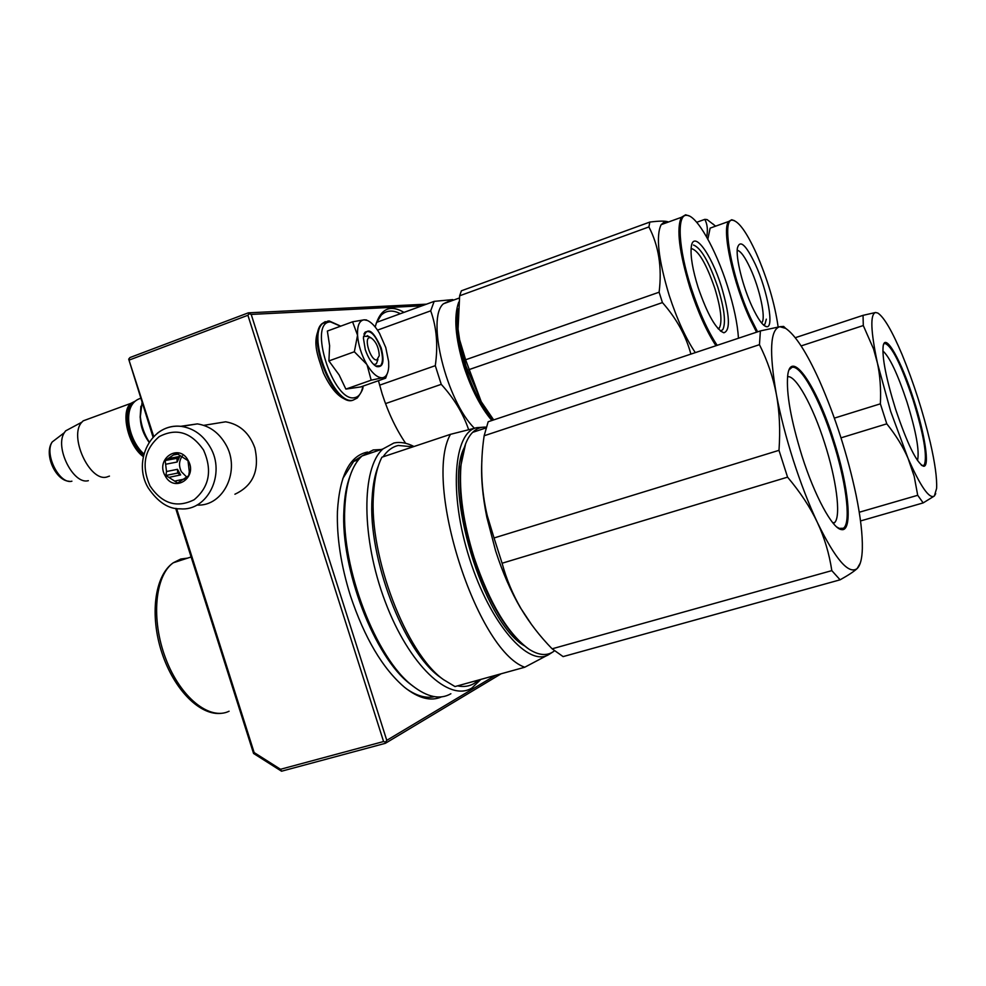 <?xml version="1.0" encoding="UTF-8"?>
<svg xmlns="http://www.w3.org/2000/svg" width="986" height="986" viewBox="0 0 986 986"><rect width="100%" height="100%" fill="white"/><g stroke="black" fill="none" stroke-linecap="round" stroke-linejoin="round"><path stroke-width="1.48" d="M153.705 436.49L128.685 359.15L153.052 437.18M175.681 508.382L253.562 753.464L281.552 771.212L385.366 743.308L501.159 673.771M253.562 753.464L254.141 752.552L280.529 769.277L383.579 741.534L247.905 315.274L249.175 313.659L248.349 312.833L129.967 357.548L128.685 359.15M176.593 508.517L254.141 752.552M281.552 771.212L280.529 769.277M129.388 359.989L247.905 315.274M426.507 304.169L248.349 312.833M422.033 305.808L251.208 314.423L386.771 740.338L385.563 742.138L383.579 741.534M385.366 743.308L385.563 742.138M386.771 740.338L495.465 675.348M251.208 314.423L249.175 313.659M404.013 312.377C389.729 304.058 380.115 308.926 375.173 326.995M378.439 380.707L382.211 394.03C388.336 412.937 396.15 429.354 405.64 443.306M367.544 452.044C349.648 455.742 339.615 475.523 337.434 511.401C336.67 537.333 340.983 565.397 350.375 595.606C364.549 637.967 382.605 668.533 404.568 687.328C418.569 698.433 430.894 701.613 441.543 696.868M376.134 323.42L381.175 315.2C386.29 310.27 392.687 309.764 400.353 313.708M361.788 456.148L353.875 461.091L342.783 478.543M406.121 688.573C416.511 695.882 425.952 698.581 434.444 696.658M371.155 337.927L369.762 337.656C363.279 337.631 370.798 361.209 376.862 359.927L379.29 355.626C378.76 347.454 376.048 341.563 371.155 337.927L367.248 335.622M142.058 402.571L140.345 416.647C141.257 425.656 144.215 434.123 149.219 442.061M140.875 406.269L140.16 417.177C141.072 426.125 144.042 434.493 149.071 442.283M133.418 402.843C121.451 408.66 128.192 443.799 143.599 455.199M135.033 401.228L130.904 403.348C120.144 411.47 128.094 445.894 143.29 456.592M89.775 418.434L83.181 420.849L81.9 422.156C68.441 435.861 89.64 482.179 106.833 477.014L109.446 476.102M71.966 427.48L65.606 430.882L64.349 432.681C54.415 447.287 73.469 485.1 88.346 480.663M366.718 364.29L354.344 351.768L357.548 335.24C358.337 345.112 361.394 354.8 366.718 364.29L367.075 364.882C372.535 373.657 377.638 377.946 382.395 377.761L382.691 377.724C386.253 376.935 388.262 373.3 388.718 366.817L388.644 361.677L385.76 347.528L379.561 333.416C375.592 326.686 371.549 322.385 367.458 320.499L367.359 320.462M352.569 321.806L364.08 319.834C359.36 320.499 357.178 325.639 357.548 335.24L352.569 321.806L327.364 331.05L329.62 345.704L328.905 360.925L339.147 374.963L345.864 389.1L360.716 386.931L385.662 378.168L382.691 377.724M377.946 359.446L376.393 363.809L373.817 364.598M363.501 336.3L368.591 336.411M362.848 386.179C361.714 392.983 359.003 396.803 354.738 397.641C333.317 403.237 307.213 321.276 330.618 321.941L340.577 326.206M381.212 347.996C384.639 361.542 383.11 367.741 376.603 366.558C372.079 364.007 368.296 358.349 365.264 349.599L363.378 337.865C366.965 326.156 372.905 329.534 381.212 347.996M366.472 319.92L364.08 319.834L367.458 320.499M387.067 374.051L385.662 378.168M382.395 377.761L371.18 380.189L367.075 364.882M345.864 389.1L371.18 380.189M328.905 360.925L354.344 351.768M363.957 334.081L365.079 332.183C370.305 329.583 375.481 334.907 380.621 348.157C383.086 356.599 383.061 362.466 380.534 365.757L375.604 366.003M209.525 424.411L225.646 421.811C239.66 424.251 249.396 432.965 254.856 447.927C259.799 470.285 253.155 485.716 234.914 494.22M157.39 433.224C164.526 427.665 172.575 425.397 181.523 426.42L197.36 423.894C209.315 425.755 218.707 432.497 225.56 444.107C241.213 470.014 223.563 506.866 196.892 505.054M197.36 423.894L180.561 426.322M203.584 450.072C212.483 470.408 209.328 486.961 194.143 499.729C176.827 508.357 162.111 503.772 150.02 485.962C141.232 465.984 144.289 449.554 159.153 436.662C176.371 427.677 191.173 432.139 203.584 450.072M165.167 475.807C155.012 458.921 178.971 442.677 188.129 460.425C198.334 477.507 174.165 493.518 165.167 475.807M166.511 471.53L165.18 460.536L176.198 453.104L187.993 460.659L189.3 471.715L188.708 475.659L177.64 483.029L165.907 475.462L166.511 471.53L177.505 469.311L177.69 473.046L180.623 474.932L177.505 469.311M165.907 475.462L177.69 473.046M166.141 464.159L177.16 462.015L179.723 456.444L176.975 458.293L177.16 462.015M168.742 458.515L179.723 456.444M174.189 454.842L178.33 454.078M182.41 455.889C178.947 460.733 178.614 466.021 181.412 471.776L186.872 477.212M165.18 460.536L176.975 458.293M175.446 480.946L185.195 478.876M169.641 477.212L180.623 474.932M834.366 418.126L880.375 403.829L886.784 423.832C895.954 435.257 903.028 446.72 908.007 458.231L890.666 411.372L873.559 348.982L863.292 325.54L863.046 315.347L875.543 312.5L877.811 313.043L875.543 312.5M935.714 493.653L934.371 495.97L936.601 488.44C937.119 478.456 935.024 463.186 930.316 442.628L930.279 442.467C923.081 412.099 913.689 382.839 902.128 354.677L902.067 354.529C892.096 330.939 884.011 317.11 877.811 313.043M875.519 312.513C870.108 314.337 870.7 330.951 877.281 362.355M934.371 495.97L934.358 495.995C929.428 499.335 920.665 486.801 908.069 458.391L908.007 458.231M913.751 399.798C901.709 361.566 885.28 331.875 883.173 345.987C881.977 357.462 886.094 378.439 895.51 408.943C907.268 443.836 916.598 462.927 923.5 466.23C930.044 467.475 924.905 434.086 913.751 399.798M795.283 337.705L863.046 315.347M801.113 345.926L863.292 325.54M880.375 403.829C881.09 388.903 880.067 375.136 877.318 362.515M840.996 437.846L886.784 423.832M859.237 512.252L917.707 495.292L914.182 476.263L908.069 458.391M934.358 495.995L923.179 502.909L917.707 495.292M860.519 520.953L923.179 502.909M917.498 460.524C919.667 451.243 916.167 431.745 906.997 402.041C897.654 373.891 889.606 356.87 882.864 350.954M883.641 344.25L884.762 343.362C891.738 345.618 901.179 364.5 913.098 400.008C923.783 434.826 927.506 456.53 924.252 465.145L922.021 465.626M778.989 450.331L494.048 537.974L502.096 563.228L787.567 477.15L778.989 450.331C780.407 430.081 779.544 411.458 776.376 394.437L776.339 394.203C773.086 377.207 767.465 360.691 759.454 344.669L760.391 330.914L779.803 326.723L783.611 326.415L785.398 328.091M776.376 394.437C780.283 415.131 785.928 437.045 793.286 460.179C800.731 483.288 808.754 504.019 817.345 522.395C810.233 507.322 800.312 492.248 787.567 477.15M860.347 562.969L857.191 568.515C860.371 565.348 862.072 558.692 862.343 548.499C862.602 534.597 860.532 516.824 856.107 495.194L856.07 494.984C847.566 455.051 835.376 416.992 819.489 380.806L819.403 380.621C806.708 352.52 795.468 335.104 785.669 328.363L779.803 326.723M779.753 326.736C770.177 329.386 769.031 351.879 776.339 394.203M531.824 624.951L521.175 608.892C529.679 623.066 539.995 636.377 552.123 648.813L563.105 656.602L840.097 579.817C848.391 575.195 854.098 571.424 857.191 568.515C848.786 574.875 835.536 559.555 817.443 522.592L817.345 522.395M833.626 439.966C816.839 386.056 790.587 347.306 787.666 375.826C786.199 393.525 790.957 420.209 801.938 455.852C814.633 495.958 832.467 528.718 841.341 529.556C853.346 532.514 848.736 486.234 833.626 439.966M521.175 608.892C512.745 594.41 506.385 579.189 502.096 563.228M520.707 608.276C510.945 591.625 502.577 572.472 495.601 550.829L486.801 517.12L487.232 515.579C481.082 489.82 480.059 463.21 484.151 435.763L759.454 344.669M760.391 330.914L488.169 421.749L484.151 435.763M481.907 460.326C480.86 476.682 482.487 495.613 486.801 517.12M494.048 537.974L487.232 515.579M552.123 648.813L831.814 570.623C829.263 553.701 824.481 537.69 817.443 522.592M840.097 579.817L831.814 570.623M832.899 522.925L834.895 522.346C841.169 515.173 836.165 478.629 824.604 442.997C812.982 406.232 795.85 374.926 787.567 376.714M834.895 522.346L833.417 523.554M553.824 651.339C547.07 656.171 538.824 655.468 529.088 649.256C508 634.023 489.66 603.395 474.069 557.386C463.395 522.827 459.008 492.445 460.93 466.242C462.422 450.047 466.316 438.758 472.627 432.361L485.999 427.924M486.234 427.148C481.082 426.765 476.546 428.503 472.627 432.361M527.929 648.468C507.063 633.258 488.933 602.939 473.539 557.509C462.964 523.258 458.626 493.136 460.524 467.142L460.93 466.242M484.902 428.281L473.921 431.942M465.614 443.836L460.524 467.142M524.01 645.596C483.239 622.191 442.924 487.639 464.357 447.434M482.327 427.283L476.953 427.641C453.597 431.683 448.581 493.468 469.582 558.803C490.276 624.261 529.014 668.175 549.251 654.273L524.737 667.239C476.534 650.218 423.019 482.253 450.466 434.333L476.953 427.641M552.246 652.362L549.251 654.273M524.737 667.239L455.002 686.564L443.466 679.613C406.17 653.471 368.875 555.956 373.472 494.836C374.347 479.147 377.157 466.6 381.915 457.208L450.466 434.333M478.666 680.007L474.143 683.458C469.225 686.355 463.666 687.168 457.479 685.874M442.874 679.181L439.941 677.049C403.705 651.61 367.63 557.312 372.104 498.029C372.819 485.013 374.939 474.167 378.488 465.515M383.049 456.838C387.301 450.614 392.379 446.831 398.295 445.475L413.109 446.806M450.873 693.75C440.101 699.949 427.32 697.287 412.555 685.775C376.11 658.562 341.205 567.8 344.804 507.975C346.086 482.795 351.805 465.466 361.973 455.988L382.95 448.938C361.27 467.832 361.061 537.937 385.132 601.46C408.956 665.156 449.222 702.624 471.986 687.932L480.872 679.391M413.984 446.51C406.848 442.837 400.156 441.666 393.919 442.997L382.95 448.938M381.274 449.505L373.201 449.961L361.973 455.988M413.738 686.724L410.225 684.05C374.507 657.354 340.38 568.651 343.917 510.07C344.496 496.5 346.567 485.087 350.104 475.831M789.096 369.849L791.943 367.371C800.768 364.5 819.81 399.33 832.739 440.261C845.433 479.406 851.091 519.61 844.312 527.424L843.474 528.262L838.618 528.385M737.208 250.284C740.659 250.937 745.046 257.026 750.383 268.525C759.75 288.713 766.097 318.133 761.895 322.558L761.549 322.927M755.375 264.421C745.909 244.676 739.919 239.216 737.405 248.041C735.667 257.925 742.902 286.901 752.133 306.671C758.012 319.181 762.794 325.848 766.492 326.686C774.503 328.658 767.539 290.599 755.375 264.421M757.593 331.851L751.172 319.144C731.575 277.83 720.704 217.364 732.734 220.248C738.896 221.468 746.735 232.437 756.237 253.143C767.539 279.112 774.848 303.737 778.139 326.995M715.626 226.151L707.11 219.595L704.817 219.36C707.43 224.327 708.034 230.182 706.642 236.948M696.708 222.294L704.817 219.36M714.603 226.521L710.142 228.123L707.849 239.117M734.422 220.654L731.711 219.742L728.629 221.493C721.469 229.479 733.19 283.549 750.346 319.834L756.57 332.196M766.319 319.168L765 324.074L763.423 324.936M458.034 308.877C455.47 323.618 457.812 342.771 465.047 366.324C472.627 389.285 481.981 407.218 493.111 420.11M458.736 302.098C453.56 316.407 455.285 337.927 463.913 366.644C471.456 389.495 480.774 407.452 491.866 420.529M385.501 403.607L441.247 384.343C454.041 398.418 463.173 413.516 468.621 429.637M379.598 385.181L435.294 365.67L441.247 384.343M452.327 300.545L450.405 300.471L443.429 303.787C426.063 317.923 446.448 400.969 474.414 428.22M452.808 299.596L434.173 301.371L430.697 310.836C436.638 327.229 438.178 345.507 435.294 365.67M377.502 330.137L430.697 310.836M376.553 322.385L434.173 301.371M465.626 359.767L481.217 401.659L493.678 419.913L481.217 401.659L465.885 365.88L459.562 340.355L458.059 329.077L459.636 339.837L465.626 359.767L659.116 292.213C662.161 267.674 658.759 245.921 648.911 226.928L649.811 222.072L461.374 290.808L459.649 295.788L648.911 226.928M691.112 248.546C698.224 249.988 706.124 263.25 714.813 288.331C720.939 308.495 722.455 321.707 719.373 327.968L717.907 328.461M718.289 328.893L719.373 327.968M698.1 287.419C707.418 314.398 716.009 329.521 723.86 332.787C730.626 330.52 729.8 315.076 721.382 286.47C711.116 253.266 692.85 228.838 691.211 247.535C690.422 256.779 692.714 270.078 698.1 287.419M717.167 345.346C707.726 331.062 699.049 311.847 691.137 287.715C678.269 248.164 676.618 213.987 686.737 215.342C696.658 215.108 715.836 249.15 727.508 286.211C733.88 306.375 737.54 323.704 738.465 338.235M491.903 417.817L493.641 419.925M468.794 369.701L662.432 302.579C676.421 318.429 685.911 335.61 690.89 354.11M459.649 295.788L458.059 329.077L457.652 315.803M668.52 221.986C665.71 220.815 659.474 220.839 649.811 222.072M659.116 292.213L662.432 302.579M695.315 352.631C685.714 338.309 677 319.193 669.161 295.282C658.389 259.454 655.715 235.913 661.138 224.672L663.898 222.343L667.423 222.392M661.138 224.672L681.375 217.327C676.285 228.481 679.169 252.046 690.027 288.023C697.891 312.044 706.543 331.284 715.972 345.741M681.375 217.327L685.615 214.788L689.165 215.946M693.466 245.021C701.046 247.954 709.193 262.103 717.894 287.456C724.427 308.926 726.053 322.977 722.8 329.632L720.926 330.828M71.916 481.193C59.554 484.792 43.976 453.991 52.196 441.974L57.669 437.784M352.335 400.415C333.625 406.022 306.091 337.385 321.806 323.852L325.281 321.621M362.897 386.167C363.575 388.164 361.702 392.108 357.252 398.024L353.05 400.168C334.353 405.764 306.819 337.113 322.521 323.593L328.104 321.005M210.104 446.978C226.213 473.65 207.639 511.475 180.278 508.838C168.618 509.207 157.896 502.182 148.097 487.737C132.075 460.819 151.708 422.316 181.523 426.42C193.613 428.318 203.141 435.171 210.104 446.978M187.648 558.113L180.734 559.037L173.24 562.796C154.888 575.725 150.821 619.615 165.685 658.5C180.327 697.509 209.685 720.828 229.085 711.226M130.904 403.348L83.181 420.849M65.606 430.882L81.9 422.156M69.254 481.267C55.734 480.897 43.47 454.189 52.196 441.974L64.349 432.681M143.919 453.917C128.254 440.52 120.674 404.235 140.702 398.295M140.357 419.013C140.825 426.95 143.574 434.469 148.59 441.568M351.262 400.526C341.255 400.291 331.999 391.134 323.457 373.041C317.381 354.553 310.824 340.281 321.806 323.852L329.127 320.931L340.712 326.156M375.087 365.646L376.603 366.558M225.646 421.811L203.72 425.36M921.207 464.998L923.5 466.23M785.669 328.363L783.611 326.415M836.695 526.943L841.341 529.556M439.941 677.049L443.466 679.613M372.104 498.029L373.472 494.836M410.225 684.05L412.555 685.775M343.917 510.07L344.804 507.975M353.456 461.473L358.411 459.809M221.887 713.26C200.306 716.366 173.98 689.793 161.84 652.646C149.65 615.609 154.408 575.762 173.24 562.796L191.124 556.979M763.879 325.331L766.492 326.686M715.442 226.225L713.088 224.019M710.142 228.123L728.629 221.493M732.734 220.248L731.711 219.742M459.303 298.019L443.429 303.787M720.396 330.963L723.86 332.787M686.737 215.342L685.615 214.788"/></g></svg>
